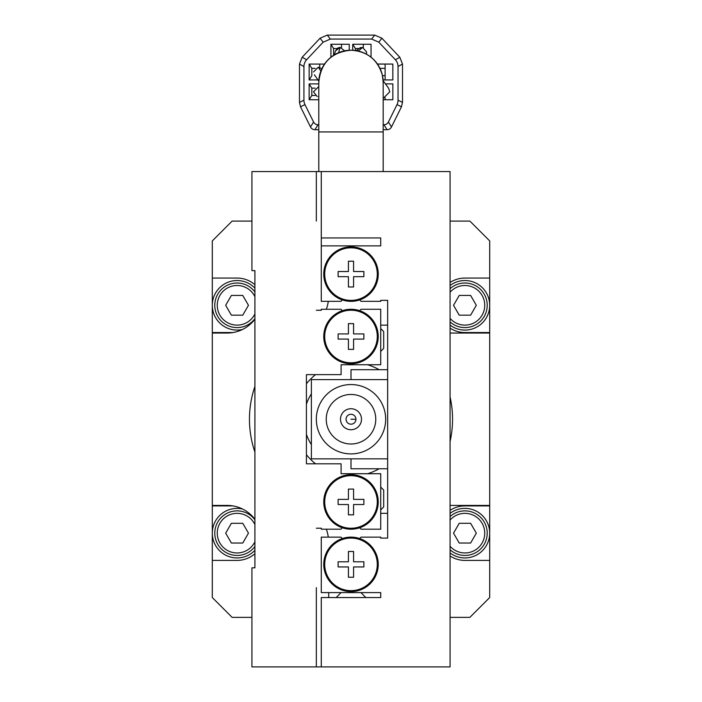 <?xml version="1.0" encoding="UTF-8"?>
<svg xmlns="http://www.w3.org/2000/svg" width="702" height="702" viewBox="0 0 702 702"><rect width="100%" height="100%" fill="white"/><g stroke="black" fill="none" stroke-linecap="round" stroke-linejoin="round"><path stroke-width="1.05" d="M387.653 369.7L351 369.7L351 379.606L325.623 379.606M351 458.862L351 468.769L387.653 468.769M387.653 379.606L311.372 379.606L311.372 458.862L387.653 458.862M316.33 419.234A34.67 34.67 0 0 1 351 384.556A34.67 34.67 0 0 1 385.67 419.234A34.67 34.67 0 0 1 351 453.904A34.67 34.67 0 0 1 316.33 419.234M353.58 261.223L353.58 271.525L363.882 271.525L363.882 276.676L353.58 276.676L353.58 286.978L348.42 286.978L348.42 276.676L338.118 276.676L338.118 271.525L348.42 271.525L348.42 261.223L353.58 261.223L348.42 261.223M348.42 286.978L353.58 286.978M351 301.342A27.246 27.246 0 0 0 377.887 269.726A27.246 27.246 0 0 0 324.113 269.726A27.246 27.246 0 0 0 351 301.342M342.357 299.938L340.953 301.342L321.279 301.342L321.279 245.867L380.721 245.867L380.721 237.943L321.279 237.943L321.279 171.569L450.07 171.569L450.07 666.9L321.279 666.9L321.279 597.551L380.721 597.551L380.721 592.602L321.279 592.602L321.279 537.127L340.953 537.127L342.357 538.531A27.246 27.246 0 0 0 351 591.611A27.246 27.246 0 0 0 359.643 538.531A27.246 27.246 0 0 0 342.357 538.531M359.643 538.531L361.047 537.127L380.721 537.127L380.721 538.109L387.653 538.109L387.653 300.351L380.721 300.351L380.721 301.342L361.047 301.342L359.643 299.938M353.58 551.491L353.58 561.793L363.882 561.793L363.882 566.944L353.58 566.944L353.58 577.246L348.42 577.246L348.42 566.944L338.118 566.944L338.118 561.793L348.42 561.793L348.42 551.491L353.58 551.491L348.42 551.491M348.42 577.246L353.58 577.246M321.279 245.867L321.279 237.943M351 247.806A26.29 26.29 0 0 1 377.29 274.096A26.29 26.29 0 0 1 351 300.386A26.29 26.29 0 0 1 324.71 274.096A26.29 26.29 0 0 1 351 247.806M351 538.074A26.29 26.29 0 0 1 377.29 564.364A26.29 26.29 0 0 1 351 590.654A26.29 26.29 0 0 1 324.71 564.364A26.29 26.29 0 0 1 351 538.074M326.237 419.234A24.763 24.763 0 0 0 351 443.997A24.763 24.763 0 0 0 375.763 419.234A24.763 24.763 0 0 0 351 394.463A24.763 24.763 0 0 0 326.237 419.234A24.763 24.763 0 0 0 351 443.997A24.763 24.763 0 0 0 375.763 419.234M341.093 592.602L336.144 597.551M360.907 592.602L365.856 597.551M450.07 513.346A24.763 24.763 0 0 1 489.698 533.16A24.763 24.763 0 0 1 450.07 552.974M459.231 543.023L470.621 543.023L476.316 533.16L470.621 523.297L459.231 523.297L453.536 533.16L459.231 543.023M450.07 520.05A19.814 19.814 0 0 1 484.74 533.16A19.814 19.814 0 0 1 450.07 546.261M450.07 285.495A24.763 24.763 0 0 1 489.698 305.309A24.763 24.763 0 0 1 450.07 325.123M459.231 315.172L470.621 315.172L476.316 305.309L470.621 295.437L459.231 295.437L453.536 305.309L459.231 315.172M450.07 292.199A19.814 19.814 0 0 1 484.74 305.309A19.814 19.814 0 0 1 450.07 318.41M231.379 315.172L242.769 315.172L248.464 305.309L242.769 295.437L231.379 295.437L225.684 305.309L231.379 315.172M254.905 313.943A19.814 19.814 0 0 1 217.26 305.309A19.814 19.814 0 0 1 254.905 296.665M242.497 329.475A24.763 24.763 0 0 1 212.302 305.309A24.763 24.763 0 0 1 254.905 288.118M231.379 543.023L242.769 543.023L248.464 533.16L242.769 523.297L231.379 523.297L225.684 533.16L231.379 543.023M254.905 541.795A19.814 19.814 0 0 1 217.26 533.16A19.814 19.814 0 0 1 254.905 524.526M254.905 550.35A24.763 24.763 0 0 1 212.302 533.16A24.763 24.763 0 0 1 242.497 508.994M450.07 221.095L469.884 221.095L489.698 240.909L489.698 278.062L464.926 278.062A27.246 27.246 0 0 0 450.07 282.476M450.07 555.993A27.246 27.246 0 0 0 464.926 560.407L489.698 560.407L489.698 505.422L450.07 505.422L489.698 505.422L489.698 333.046L450.07 333.046L489.698 333.046L489.698 278.062M450.07 328.141A27.246 27.246 0 0 0 464.926 332.546L489.698 332.546M254.905 284.705A27.246 27.246 0 0 0 237.074 278.062L212.302 278.062L212.302 240.909L232.116 221.095L251.93 221.095L251.921 206.239M489.698 560.407L489.698 597.551L469.884 617.365L450.07 617.365M251.93 617.365L232.116 617.365L212.302 597.551L212.302 560.407L237.074 560.407A27.246 27.246 0 0 0 254.905 553.755M326.36 309.266A42.102 42.102 0 0 0 328.29 301.342M328.29 537.127A42.102 42.102 0 0 0 326.36 529.194M380.721 325.123L387.653 325.123M380.721 513.346L387.653 513.346M306.423 383.775A56.967 56.967 0 0 1 315.54 374.649M367.611 364.742A56.967 56.967 0 0 1 379.133 369.7M379.133 468.769A56.967 56.967 0 0 1 367.611 473.718M315.54 463.811A56.967 56.967 0 0 1 306.423 454.694M328.712 597.551L328.712 592.602M251.93 270.63L254.905 270.63L251.93 270.63L251.93 171.569L445.112 171.569M316.33 587.644L316.33 666.9L251.93 666.9L251.93 567.83L254.905 567.83L254.905 270.63M316.33 171.569L316.33 221.095M342.357 310.679A27.246 27.246 0 0 0 351 363.759A27.246 27.246 0 0 0 359.643 310.679A27.246 27.246 0 0 0 342.357 310.679L340.953 309.266L321.279 309.266L321.279 310.258L316.33 310.258M359.643 527.79A27.246 27.246 0 0 0 351 474.71A27.246 27.246 0 0 0 342.357 527.79A27.246 27.246 0 0 0 359.643 527.79L361.047 529.194L380.721 529.194L380.721 473.718L341.093 473.718L341.093 463.811L306.423 463.811L306.423 374.649L341.093 374.649L341.093 364.742L380.721 364.742L380.721 309.266L361.047 309.266L359.643 310.679M342.357 527.79L340.953 529.194L321.279 529.194L321.279 528.202L316.33 528.202M316.33 666.9L321.279 666.9M450.07 510.328A27.246 27.246 0 0 1 464.926 505.914L489.698 505.914M233.003 505.914L212.302 505.914L212.302 560.407M212.302 505.914L212.302 505.422L227.167 505.422A34.67 34.67 0 0 1 254.905 519.287M254.905 319.173A34.67 34.67 0 0 1 227.167 333.046L212.302 333.046L212.302 505.422M450.07 396.946A101.544 101.544 0 0 1 450.07 441.523M254.905 452.044A101.544 101.544 0 0 1 254.905 386.416M380.721 509.88L383.696 506.905L383.696 490.066L380.721 487.091M380.721 351.369L383.696 348.403L383.696 331.555L380.721 328.589M353.58 323.631L353.58 333.933L363.882 333.933L363.882 339.084L353.58 339.084L353.58 349.394L348.42 349.394L348.42 339.084L338.118 339.084L338.118 333.933L348.42 333.933L348.42 323.631L353.58 323.631L348.42 323.631M348.42 349.394L353.58 349.394M353.58 489.075L353.58 499.376L363.882 499.376L363.882 504.527L353.58 504.527L353.58 514.829L348.42 514.829L348.42 504.527L338.118 504.527L338.118 499.376L348.42 499.376L348.42 489.075L353.58 489.075L348.42 489.075M348.42 514.829L353.58 514.829M311.372 393.857A47.06 47.06 0 0 0 306.423 404.168M306.423 434.301A47.06 47.06 0 0 0 311.372 444.612M212.302 333.046L212.302 332.546L233.003 332.546M212.302 278.062L212.302 332.546M340.496 419.234A10.504 10.504 0 0 0 351 429.738A10.504 10.504 0 0 0 361.504 419.234A10.504 10.504 0 0 0 351 408.731A10.504 10.504 0 0 0 340.496 419.234M251.93 567.83L254.905 567.83M450.07 516.549A22.288 22.288 0 0 1 487.214 533.16A22.288 22.288 0 0 1 450.07 549.771M450.07 288.689A22.288 22.288 0 0 1 487.214 305.309A22.288 22.288 0 0 1 450.07 321.92M254.905 318.682A22.288 22.288 0 0 1 214.786 305.309A22.288 22.288 0 0 1 254.905 291.935M254.905 546.533A22.288 22.288 0 0 1 214.786 533.16A22.288 22.288 0 0 1 254.905 519.787M351 310.223A26.29 26.29 0 0 1 377.29 336.512A26.29 26.29 0 0 1 351 362.802A26.29 26.29 0 0 1 324.71 336.512A26.29 26.29 0 0 1 351 310.223M351 475.666A26.29 26.29 0 0 1 377.29 501.956A26.29 26.29 0 0 1 351 528.246A26.29 26.29 0 0 1 324.71 501.956A26.29 26.29 0 0 1 351 475.666M355.949 419.234A4.949 4.949 0 0 0 351 414.277A4.949 4.949 0 0 0 346.051 419.234A4.949 4.949 0 0 0 351 424.183A4.949 4.949 0 0 0 355.949 419.234L351 419.234M318.243 67.199L321.823 68.761L318.199 67.199L313.487 72.008M383.696 97.911L389.777 91.822L388.618 88.25L383.143 80.721M344.708 50.825L340.058 47.385L335.442 50.965M366.304 54.08L366.69 52.185L362.697 47.455L358.801 48.508M318.796 131.941L383.187 131.941L383.187 82.415L382.353 75.14C377.623 59.547 367.164 51.237 350.982 50.211A32.195 32.195 180 0 1 383.187 82.415A32.195 32.195 180 0 0 350.982 50.211C331.441 52.132 320.709 62.864 318.787 82.406A32.195 32.195 180 0 1 350.982 50.211A32.195 32.195 180 0 0 318.787 82.406L318.796 171.569M318.296 87.013L313.487 91.822L317.076 96.464M318.331 96.622L318.813 96.595M315.189 95.481L311.811 95.481L309.134 99.745L309.134 83.889L309.134 99.745L318.796 99.745M309.134 83.889L318.787 83.889L309.134 83.889L311.811 88.154L315.189 88.154M352.72 44.261L352.72 50.254L352.72 44.261L371.051 44.261L371.051 57.222L371.051 44.261L352.72 44.261L355.396 48.526L358.775 48.526M309.134 64.075L324.517 64.075L309.134 64.075L311.811 68.34L311.811 75.667L309.134 79.931L309.134 64.075L309.134 79.931L317.98 79.931M311.811 68.34L315.189 68.34M392.848 99.737L392.848 83.889L392.848 99.737L383.187 99.737M385.117 75.667L382.476 75.667M392.848 79.931L392.839 64.075L392.848 79.931L383.09 79.931M377.457 64.075L392.839 64.075L377.422 64.022M379.949 68.34L385.117 68.34M349.254 50.254L349.254 44.261L349.254 50.254M330.923 57.222L330.923 44.261L330.923 57.222M330.923 44.261L349.254 44.261L330.923 44.261L333.599 48.526L336.986 48.526M388.408 122.008L391.488 126.957L401.474 106.765L402.5 102.378L402.5 64.04L399.815 57.257L381.906 38.215L374.692 35.1L327.281 35.1L320.068 38.215L302.158 57.257L299.473 64.04L299.473 102.378L300.5 106.774L310.495 126.957L313.575 122.008L304.958 104.616A9.889 9.889 180 0 1 303.931 100.219L303.931 66.532A9.889 9.889 180 0 1 306.616 59.749L323.139 42.181L330.352 39.066L371.621 39.066L378.826 42.181L395.358 59.749A9.889 9.889 180 0 1 398.043 66.523L398.043 100.219A9.889 9.889 180 0 1 397.016 104.607L388.408 122.008A4.94 4.94 180 0 1 383.976 124.754L383.187 124.754M391.488 126.957A4.949 4.949 148.2 0 1 387.048 129.712L383.187 129.712M313.575 122.008A4.94 4.94 180 0 0 318.006 124.754L318.796 124.754M318.796 129.712L314.935 129.712A4.949 4.949 -148.2 0 1 310.495 126.957M392.848 83.889L385.451 83.889L392.848 83.889M311.811 88.154L311.811 95.481M385.117 79.931L385.117 64.075M319.735 67.41L319.735 64.075M385.117 99.737L385.117 97.736M333.599 48.526L333.599 55.309M341.523 47.596L341.523 44.261M355.396 48.526L355.396 50.509M363.32 47.604L363.32 44.261M489.698 546.489A188.224 188.224 0 0 0 489.698 546.481L489.698 418.48M212.302 291.979A188.224 188.224 0 0 0 212.302 291.988L212.302 418.48M251.93 200.298L251.93 190.979M383.187 131.941L383.187 171.569M318.199 67.199L320.867 71.025M334.424 54.8L335.468 50.886L337.829 47.955L340.058 47.385L338.627 52.676M356.239 50.641L360.372 47.631L362.697 47.455L358.257 51.035M401.474 106.765L397.016 104.607M402.5 64.04L398.043 66.523M398.043 100.219L402.5 102.378M381.906 38.215L378.826 42.181M395.358 59.749L399.815 57.257M371.621 39.066L374.692 35.1M327.281 35.1L330.352 39.066M302.158 57.257L306.616 59.749M323.139 42.181L320.068 38.215M299.473 102.378L303.931 100.219M303.931 66.532L299.473 64.04M304.958 104.616L300.5 106.774M387.048 129.712L383.976 124.754M318.006 124.754L314.935 129.712M314.364 74.763L318.813 81.134"/></g></svg>
